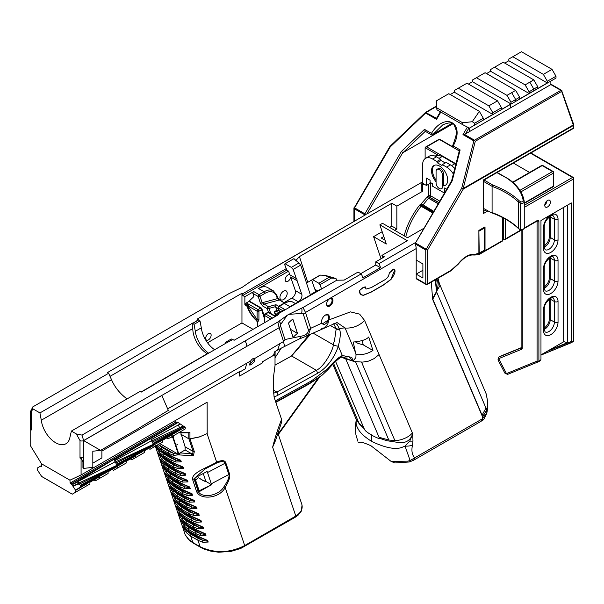 <?xml version="1.0" encoding="UTF-8"?>
<svg xmlns="http://www.w3.org/2000/svg" width="604" height="604" viewBox="0 0 604 604"><rect width="100%" height="100%" fill="white"/><g stroke="black" fill="none" stroke-linecap="round" stroke-linejoin="round"><path stroke-width="0.91" d="M41.517 463.789L69.936 480.195L70.132 483.049L71.272 483.706L75.651 490.35L75.817 492.117L72.261 494.178L41.706 476.533L37.327 469.889L37.161 468.123L40.725 466.069L41.789 466.688L41.517 463.789L30.2 445.322L30.2 429.331L31.332 429.98L30.593 429.104L30.2 429.331M155.341 446.205L185.292 535.023L188.267 539.1L192.872 542.558L190.698 536.088L197.961 540.286L202.861 542.256A1.925 1.08 -76.1 0 1 202.891 540.316L198.301 538.481A1.925 1.11 120 0 0 197.961 540.286L200.135 546.756L192.872 542.558A2.567 1.487 -60 0 0 193.31 543.139L189.694 540.603L185.118 534.661M186.56 532.849L190.698 536.088A1.925 1.11 120 0 1 191.038 534.283L187.157 531.233A1.925 1.087 136.2 0 0 186.56 532.849L182.997 527.488L182.476 525.918L185.058 528.364A1.925 1.374 131.2 0 0 185.337 528.772A1.925 1.374 131.2 0 0 185.36 528.794M295.265 517.235A2.567 1.487 -120 0 0 295.794 516.058L244.688 545.563C229.58 553.158 214.73 553.551 200.135 546.756A2.567 1.487 -60 0 0 200.581 547.337L193.31 543.139M277.825 432.909L301.819 504.317C303.049 508.696 301.041 512.607 295.794 516.058L272.646 447.164L275.575 440.384L281.766 421.675L281.57 419.41A148.894 85.964 120 0 0 272.646 447.164M244.114 546.763A2.567 1.487 -120 0 0 244.152 546.741A2.567 1.487 -120 0 0 244.159 546.733A2.567 1.487 -120 0 0 244.688 545.563L225.179 487.504C228.901 481.146 230.366 476.647 229.565 474.004A2.567 1.872 161.4 0 1 228.863 474.502C229.543 476.798 227.904 480.882 223.956 486.756C218.505 496.405 200.8 498.685 197.961 490.848L193.99 478.738L205.217 468.863L216.066 463.291A2.567 1.676 -112.6 0 0 216.647 462.113C209.256 466.907 191.951 472.207 192.487 479.146L196.466 491.248C199.818 500.391 219.622 498.655 225.179 487.504L223.956 486.756M205.307 481.373A12.85 9.347 161.4 0 1 203.057 480.406L205.753 481.365A12.85 9.347 -18.6 0 0 205.896 481.396L203.238 473.491M206.628 540.233L207.67 541.29L202.891 540.316L187.157 531.233L183.223 526.726M183.344 526.794L189.384 531.633A1.925 1.11 -60 0 1 189.384 531.626A1.925 1.11 -60 0 1 189.052 531.195L185.058 528.364M200.611 535.567A1.925 1.08 -76.1 0 1 200.641 533.634L196.058 531.792A1.925 1.11 120 0 0 195.719 533.596L200.611 535.574L205.964 535.378L205.451 533.8L194.073 528.704L186.81 524.506L180.226 519.236L184.318 526.167L188.448 529.398L195.719 533.596L196.323 535.393L189.052 531.195L188.448 529.398A1.925 1.11 120 0 1 188.788 527.602L184.907 524.551A1.925 1.087 136.2 0 0 184.318 526.167M201.351 537.771L196.323 535.393A1.925 1.11 -60 0 0 196.655 535.824L201.638 538.194A1.925 0.793 -68.6 0 1 201.351 537.771L207.701 540.489L208.206 542.067L202.861 542.256M201.645 538.202A1.925 0.793 -68.6 0 1 201.638 538.194L206.704 540.278M182.808 521.682A1.925 1.374 131.2 0 0 183.088 522.082A1.925 1.374 131.2 0 0 183.118 522.105M204.394 533.558L205.42 534.6L200.641 533.634L184.907 524.551L180.981 520.044M198.369 528.885A1.925 1.08 -76.1 0 1 198.399 526.945L193.808 525.11A1.925 1.11 120 0 0 193.469 526.914L198.369 528.885L203.714 528.696L203.208 527.118L191.83 522.022L184.56 517.824L177.984 512.547L178.52 514.147L182.068 519.478L186.206 522.717L193.469 526.914L194.073 528.704A1.925 1.11 -60 0 0 194.405 529.142A1.925 1.11 -60 0 1 194.405 529.142L199.388 531.512A1.925 0.793 -68.6 0 1 199.388 531.512A1.925 0.793 -68.6 0 1 199.109 531.09M193.808 525.11L186.545 520.912L182.665 517.862A1.925 1.087 136.2 0 0 182.068 519.478M180.566 514.993A1.925 1.374 131.2 0 0 180.845 515.401A1.925 1.374 131.2 0 0 180.868 515.423M202.151 526.877L203.178 527.919L198.399 526.945L182.665 517.862L178.739 513.355M196.119 522.203A1.925 1.08 -76.1 0 1 196.149 520.263L191.566 518.421A1.925 1.11 120 0 0 191.226 520.225L196.119 522.203L201.472 522.007L200.936 520.406L189.581 515.333L182.317 511.143L175.734 505.865L179.826 512.796L183.956 516.035L191.226 520.225L191.83 522.022A1.925 1.11 -60 0 0 192.163 522.452L197.146 524.823A1.925 0.793 -68.6 0 1 196.859 524.4M191.566 518.421L184.296 514.231L180.415 511.18A1.925 1.087 136.2 0 0 179.826 512.796M197.153 524.831A1.925 0.793 -68.6 0 1 197.146 524.823L202.212 526.907M273.718 354.019L275.024 354.774L275.016 365.624L273.62 376.035L273.521 389.995L274.103 397.183L281.57 419.41M157.546 444.937A1.925 1.087 136.2 0 0 157.365 445.941L161.495 449.18L168.765 453.377L173.658 455.348A1.925 1.08 -76.1 0 1 173.688 453.415L169.105 451.573L161.834 447.375L158.188 444.567M156.821 445.352L157.365 445.941M159.826 443.615L178.467 454.382L173.688 453.415L158.278 444.514M169.716 455.612A1.925 1.11 -60 0 1 169.701 455.605L174.684 457.975A1.925 0.793 -68.6 0 1 174.397 457.553L162.099 450.977L158.105 448.145A1.925 1.374 131.2 0 0 158.384 448.546A1.925 1.374 131.2 0 0 158.407 448.568M171.264 437.017L173.507 438.232L173.507 435.718M175.907 462.037A1.925 1.08 -76.1 0 1 175.938 460.097L171.355 458.255A1.925 1.11 120 0 0 171.015 460.059L175.907 462.037L181.275 461.826L180.717 460.24L174.397 457.553M174.684 457.975L180.566 460.618L180.717 461.071L175.938 460.097L160.203 451.014A1.925 1.087 136.2 0 0 159.607 452.63L163.744 455.869L171.015 460.059L171.612 461.856L160.347 454.827A1.925 1.374 131.2 0 0 160.626 455.235A1.925 1.374 131.2 0 0 160.656 455.257M176.647 464.234L171.612 461.856A1.925 1.11 -60 0 0 171.944 462.286A1.925 1.11 -60 0 1 171.951 462.286A1.925 1.11 -60 0 1 171.944 462.286L176.927 464.657A1.925 0.793 -68.6 0 1 176.647 464.234L182.967 466.93L183.518 468.515L178.15 468.719L173.257 466.749L173.861 468.538L162.597 461.516A1.925 1.374 131.2 0 0 162.876 461.917A1.925 1.374 131.2 0 0 162.899 461.939M176.927 464.657L182.816 467.307L182.967 467.753L178.18 466.779A1.925 1.08 103.9 0 0 178.15 468.719M173.597 464.944L178.18 466.779L162.453 457.696L157.757 452.479L161.857 459.312L165.987 462.551L173.257 466.749A1.925 1.11 120 0 1 173.597 464.944L166.327 460.746L162.453 457.696A1.925 1.087 136.2 0 0 161.857 459.312M178.89 470.924L173.861 468.538A1.925 1.11 -60 0 0 174.194 468.976L179.177 471.346A1.925 0.793 -68.6 0 1 178.89 470.924L185.209 473.611L185.768 475.197L180.4 475.408A1.925 1.08 -76.1 0 1 180.43 473.468L175.847 471.626A1.925 1.11 120 0 0 175.507 473.43L180.4 475.408M179.192 471.354A1.925 0.793 -68.6 0 1 179.177 471.346L185.058 473.989L185.209 474.442L180.43 473.468L164.696 464.385A1.925 1.087 136.2 0 0 164.099 466.001L168.237 469.233L175.507 473.43L176.104 475.227L168.841 471.029L162.257 465.752L166.349 472.683L170.479 475.922L177.75 480.12L182.642 482.09A1.925 1.08 -76.1 0 1 182.672 480.15L178.089 478.315L170.819 474.117L166.946 471.067L163.012 466.56M165.149 468.629A1.925 1.374 -48.8 0 1 165.118 468.606A1.925 1.374 -48.8 0 1 164.839 468.198M166.349 472.683A1.925 1.087 136.2 0 1 166.946 471.067L182.672 480.15L187.459 481.124L187.308 480.678L181.419 478.028A1.925 0.793 -68.6 0 1 181.419 478.028A1.925 0.793 -68.6 0 1 181.14 477.605L176.104 475.227A1.925 1.11 -60 0 0 176.436 475.658A1.925 1.11 -60 0 1 176.436 475.658A1.925 1.11 -60 0 0 176.459 475.673M183.684 484.718A1.925 0.793 -68.6 0 1 183.669 484.718A1.925 0.793 -68.6 0 1 183.382 484.295L171.083 477.711L167.089 474.88A1.925 1.374 131.2 0 0 167.368 475.288A1.925 1.374 131.2 0 0 167.391 475.31M184.892 488.779A1.925 1.08 -76.1 0 1 184.922 486.839L180.332 484.997A1.925 1.11 120 0 0 179.992 486.801L184.892 488.779L190.237 488.583L189.701 486.983L183.382 484.295M178.701 482.354A1.925 1.11 -60 0 1 178.686 482.347L189.55 487.36L189.701 487.813L184.922 486.839L169.188 477.756A1.925 1.087 136.2 0 0 168.591 479.365L172.729 482.604L179.992 486.801L180.596 488.598L169.331 481.569A1.925 1.374 131.2 0 0 169.611 481.969A1.925 1.374 131.2 0 0 169.641 481.992M185.632 490.976L180.596 488.598A1.925 1.11 -60 0 0 180.928 489.029L185.911 491.399A1.925 0.793 -68.6 0 1 185.911 491.399A1.925 0.793 -68.6 0 1 185.632 490.976L191.981 493.687L192.487 495.272L187.134 495.461A1.925 1.08 -76.1 0 1 187.165 493.521L182.582 491.686A1.925 1.11 120 0 0 182.242 493.491L187.134 495.461M176.632 444.952L177.35 444.536L176.632 444.952M172.963 436.028L172.963 437.998L178.467 454.382L179.011 454.608L173.507 438.232M179.011 454.608L180.037 452.924L185.111 449.972L185.103 446.824L180.86 432.993M180.86 434.201L188.909 438.844L193.152 451.475L192.442 454.555L191.559 453.687L180.037 452.924L179.652 454.94L191.657 455.68L193.371 455.559L192.442 454.555M185.103 446.824L193.121 451.46M185.111 449.972L191.559 453.687L191.657 455.68M179.32 453.642L179.214 454.857L179.652 454.94M179.063 454.804L173.658 455.348M193.152 451.475L194.314 451.686L190.026 438.927L188.909 438.844M193.371 455.559L194.314 451.686M190.026 438.927L199.199 437.024L207.187 433.574L199.773 436.79L189.981 438.836M178.512 432.834L188.81 432.811L189.95 432.162L189.943 438.851L189.158 438.859M175.855 420.248L175.855 422.022L177.735 422.249L183.193 425.963A44.1 36.006 60 0 0 183.714 426.258A43.428 35.462 60 0 0 184.341 426.613A42.469 34.677 59.9 0 0 185.232 427.088L185.232 428.946L178.867 432.623M71.272 483.706L165.269 429.436L164.137 428.78L175.847 422.015L175.862 420.241M199.645 490.569L199.033 491.06L199.999 491.241L211.483 484.733L199.645 490.569L199.999 491.241M205.896 481.396L211.483 484.733M202.952 480.346L198.474 477.734L202.846 480.406A13.077 9.513 -18.6 0 0 205.262 481.426L205.753 481.365M199.584 491.362L199.116 490.607A15.855 5.874 46.4 0 1 198.882 489.957L195.1 478.7A15.855 5.874 46.4 0 1 194.911 478.074L194.82 478.527A15.357 5.662 -133.4 0 0 195.017 479.146L198.799 490.41A15.357 5.662 -133.4 0 0 199.026 491.037L199.116 490.607M194.873 477.96L194.828 478.534L194.669 478.066M210.6 484.816L210.932 485.45M194.82 478.527L194.631 478.089L195.424 477.628L207.164 471.46L211.581 484.68M207.474 472.554L225.081 463.238C224.258 461.063 221.253 461.086 216.066 463.291M171.355 458.255L164.084 454.065L160.203 451.014L156.277 446.507M158.105 448.145L155.522 445.699L156.058 447.3L159.607 452.63M160.354 454.835L157.757 452.479M175.847 471.626L168.576 467.436L164.696 464.385L160.762 459.878M162.597 461.516L160.015 459.07L160.551 460.671L164.099 466.001M182.642 482.09L187.995 481.901L187.489 480.323L181.14 477.605M180.332 484.997L173.069 480.799L169.188 477.756L165.254 473.249M167.089 474.88L164.507 472.441L165.043 474.042L168.591 479.365M205.677 338.308A3.858 2.227 120 0 0 206.477 340.075A3.858 2.227 120 0 0 210.335 337.847A3.858 2.227 120 0 0 210.335 333.4A3.858 2.227 120 0 0 207.361 334.435A3.858 2.227 120 0 0 205.677 338.308M207.542 342.793L241.955 322.929L241.955 293.242L197.304 319.018L200.015 320.898L201.306 327.844A20.559 11.869 -120 0 0 214.647 349.724M232.563 339.69L231.317 338.972L225.337 342.423L225.035 343.721M320.044 284.643L331.4 278.089L328.87 277.447L318.829 283.246L320.044 284.643L321.562 289.014L277.848 313.967L278.761 314.495L234.118 340.271L232.842 339.531L226.402 342.936L141.268 392.087L140.09 391.407L71.378 431.075L70.026 436.805A20.559 11.869 60 0 1 65.942 443.751A20.559 11.869 60 0 1 51.144 439.297A20.559 11.869 60 0 1 41.291 420.218L39.94 412.925L32.963 408.893A2.567 1.487 180 0 1 32.208 407.843A2.567 1.487 180 0 1 32.963 406.794A7.709 4.455 -120 0 0 32.91 406.824L30.555 411.399A2.567 1.487 0 0 0 31.31 412.449A5.142 2.967 60 0 1 32.412 410.078A2.567 1.487 -120 0 0 32.963 408.893M198.497 320.022L192.699 323.367L198.497 319.705M192.699 323.049L107.467 372.57L108.652 373.257L111.513 379.674C114.76 387.239 119.939 393.657 127.051 398.927M192.653 323.382L194.035 324.348L200.015 320.898M208.667 353.174A20.559 11.869 60 0 1 195.319 331.294L194.035 324.348M207.504 353.846L207.323 353.74A20.559 11.869 60 0 1 192.789 328.561L192.789 323.631M226.311 342.981L225.337 342.423M195.319 331.294L201.306 327.844M241.955 322.929L253.046 329.339M252.646 358.844A3.858 2.227 -60 0 1 253.438 358.617L254.85 359.493L254.307 361.841L251.015 364.71L249.905 365.088L249.422 364.537M250.788 360.822L249.399 364.967L255.016 358.331A4.628 2.673 120 0 0 252.933 358.67A4.628 2.673 120 0 0 250.788 360.822A14474.89 8357.072 -60 0 1 246.757 363.208L245.284 368.833L239.622 372.109M277.87 322.015L279.093 327.723A6.425 4.651 -18 0 0 280.505 325.737L280.815 324.212L287.225 315.288L277.87 322.015L245.103 340.928A7.709 4.455 60 0 1 246.757 346.394L279.093 327.723L283.563 341.517L279.841 343.623A14474.89 8357.072 -60 0 1 255.009 358.331L253.438 358.617M274.82 351.679L275.273 351.339M262.196 361.917L262.559 362.823L262.196 361.917L273.529 355.371L274.624 351.898M262.559 362.823L239.622 376.066L239.622 371.543L101.88 451.067M257.402 326.824L257.402 322.453L256.655 320.792A20.891 12.065 60 0 1 247.096 306.364L244.869 304.68L244.869 296.707L242.778 295.499L242.778 293.718L241.955 293.242M270.698 313.453L269.052 308.38L275.711 306.598A1.283 0.74 120 0 0 275.718 307.179L276.843 310.645M278.353 434.472L318.383 378.799L318.112 378.353L278.165 433.906M318.859 377.591L308.795 384.174A2.567 1.518 61.1 0 1 308.878 383.631M355.507 341.947L357.953 343.366L363.336 344.922L372.94 350.471C367.715 353.808 362.075 355.175 356.005 354.571L355.892 357.553L352.955 361.101L345.73 358.867M341.622 357.115L345.73 358.874L379.033 437.251L388.81 440.037L355.514 361.653L362.717 362.098L368.561 361.101L374.019 358.663L379.086 354.571L412.706 433.71C410.569 440.308 406.024 443.268 399.07 442.589L386.703 440.686L379.463 438.27L379.033 437.251M342.143 356.896L352.902 361.124M353.098 360.981L351.762 357.349L342.317 355.507L341.426 357.213L348.961 356.843L352.932 361.109L355.514 361.653M361.554 362.136L394.85 440.52L388.81 440.037M394.85 440.52L397.734 440.331A21.057 15.772 -23 0 0 398.429 440.24L400.022 439.954C405.737 438.383 409.859 436.05 412.381 432.955M379.463 438.27L378.602 438.413A63.133 47.271 157 0 1 372.087 435.363L371.505 434.737L371.732 441.486C386.115 448.213 396.511 450.04 402.928 446.968A20.355 18.286 -30.5 0 0 403.442 446.786L405.042 446.122L410.124 460.512L414.737 457.855C412.056 454.948 411.301 450.712 412.472 445.156L412.977 441.048L412.706 433.71L409.806 441.109L405.042 446.122A12.85 6.032 7.9 0 0 412.472 445.156M409.806 441.109A12.85 4.198 15.8 0 0 412.977 441.048M431.309 282.128L432.623 299.312L482.581 416.881A49.249 28.433 -60 0 1 482.49 418.708A15.417 8.901 -60 0 1 481.652 419.229L414.737 457.855L413.68 460.21L409.346 461.977A5.142 1.736 -104.7 0 0 410.124 460.512L407.851 461.146L391.128 461.426L371.045 445.812C363.751 442.475 359.599 441.411 358.58 442.634L358.723 442.49M371.732 441.486C366.364 437.983 362.717 435.061 360.792 432.713L359.357 430.954C357.107 427.519 356.028 424.786 356.111 422.77L356.284 419.516M357.855 441.207L355.915 434.812L355.363 426.515L356.269 419.44M360.12 442.271L358.572 442.679M391.128 461.426L394.857 462.958L409.346 461.977M363.336 344.922L362 340.618M372.94 350.471L368.704 336.994C366.439 339.637 361.29 341.313 353.264 342.03L355.454 352.457L345.088 328.017C351.392 328.448 357.145 326.636 362.347 322.581L364.612 320.49L379.086 354.571M321.562 289.014L336.813 280.211L344.121 280.105L358.044 272.072L361.215 273.899L303.027 307.489L305.511 312.472L416.201 248.569L416.201 278.331A1.283 0.74 -60 0 0 416.466 278.92L426.031 284.439A1.283 1.283 0 0 0 427.315 284.439L450.818 270.864A1.283 0.74 60 0 0 451.09 270.275L427.579 283.85A1.283 0.74 60 0 1 427.315 284.439M360.769 273.642L375.764 264.99L375.764 261.842L384.416 256.843L381.917 255.401L407.353 240.717L379.871 224.854L382.521 223.321L407.504 237.742L423.774 228.35M416.201 248.569A7.709 4.455 60 0 0 415.461 244.967L415.084 243.102A1.283 0.74 0 0 1 415.431 242.589L378.927 263.669A7.709 4.455 60 0 1 380.445 267.693L375.764 264.99M378.927 263.669L375.764 261.842M380.445 267.693L362.732 277.923A7.709 4.455 -120 0 0 361.215 273.899M382.173 231.702L373.582 236.662L381.026 258.806M373.582 236.662L386.303 244.008L379.871 224.854M385.027 240.203L381.237 238.014L383.797 236.534M394.608 230.298L396.843 229.007L391.845 226.123L389.61 227.414M396.843 229.007L396.843 206.138L391.845 203.254L391.845 226.123M382.732 257.817L381.917 255.401M415.084 243.102A1.283 0.74 0 0 0 415.159 243.359L415.461 244.069L425.76 250.018L425.76 283.85A1.283 0.74 120 0 0 426.031 284.439M424.099 184.107L422.732 184.892L422.732 191.189L396.843 206.138M478.881 253.771L478.881 230.403L485.02 226.862L485.02 250.23L478.881 253.771M484.446 249.897L485.02 250.23M474.955 254.292C469.391 253.771 463.781 256.987 458.126 263.933L458.232 264.197C463.721 257.568 468.923 254.511 473.838 255.031C477.605 254.963 480.082 254.382 481.275 253.287A1.283 0.74 -120 0 0 481.539 252.698L474.955 254.292A1.283 1.027 99 0 1 473.664 254.979M437.983 278.278L439.954 285.647L436.473 291.573L435.703 283.789L436.33 279.229M481.275 253.287L502.241 241.177A1.283 0.74 -120 0 0 502.505 240.596A1.283 0.74 0 0 0 502.883 240.067L502.883 217.712M483.676 180.241L573.12 128.592A1.283 0.74 -120 0 0 573.385 128.01L483.298 180.022L483.298 213.589L487.911 210.924M437.915 278.316A37.901 28.38 157 0 1 436.473 291.573L436.375 287.866L436.012 288.048M436.33 279.901L436.926 279.086L437.371 280.732L436.375 287.866M422.732 184.892L421.305 184.069L421.305 190.366L422.732 191.189M432.539 298.655L436.473 291.573L436.692 292.094L432.758 299.169M421.305 184.069L422.672 183.284M433.755 211.294L421.516 203.895A1.283 0.846 -111.7 0 0 422.287 205.534A1.283 0.74 120 0 0 422.906 205.028L428.515 198.24A1.283 0.74 -60 0 1 428.583 198.172A48.826 28.192 -60 0 1 429.527 197.319A1.283 0.74 -60 0 1 429.655 197.221A1.283 0.74 120 0 0 430.456 195.719L430.456 183.148M438.881 202.544L429.655 197.221A1.283 0.649 54.4 0 1 428.636 195.719A1.283 0.74 180 0 1 430.456 195.719L439.742 201.079M355.937 418.708L359.312 423.985L364.152 428.666L356.685 420.459L332.789 364.22M371.505 434.737L371.256 434.88A63.133 47.271 157 0 1 365.631 430.931L364.582 429.686M320.143 275.281L318.323 276.33M320.082 275.107L306.515 283.034M315.666 291.611L310.297 294.707L300.701 265.103L293.144 269.467L296.307 278.557A3.858 2.227 -60 0 1 297.085 280.301A3.858 2.227 -60 0 1 297.062 280.717L301.789 294.299L295.341 290.577A5.142 2.967 120 0 1 291.891 298.097L284.076 302.604M391.845 203.254L299.433 256.602L295.575 260.822M275.711 401.954L310.584 382.687L322.279 375.039L328.108 369.459A3.858 0.921 40 0 0 327.881 368.553C333.144 362.249 337.651 358.059 341.403 355.975L342.317 355.507L338.331 346.137L338.897 343.691C340.505 336.881 340.716 332.064 339.516 329.233A31.265 20.604 164.9 0 0 339.38 328.825A12.85 9.619 157 0 1 345.088 328.017L337.138 322.604M328.629 320.279L328.161 320.082L322.559 323.789L321.758 323.2C323.736 325.428 326.024 324.454 328.629 320.279L328.765 319.954A5.527 3.186 120 0 0 328.833 315.363A5.527 3.186 120 0 0 325.428 315.031A5.527 3.186 120 0 0 321.524 321.796A5.527 3.186 120 0 0 321.758 323.2A14725.241 8501.662 -60 0 1 310.652 328.334L305.511 312.472A6.425 4.651 162 0 1 303.231 313.959L308.38 329.837A6.425 4.658 -18.4 0 0 310.652 328.334L308.493 334.593L305.126 336.647L299.093 339.048L277.621 350.041L279.841 343.623M364.612 320.49L359.629 314.133L350.486 311.891L328.765 319.954L328.289 319.78L328.825 317.281L327.761 314.933L325.284 315.114M356.005 354.571L355.454 352.457M341.539 357.16A63.133 47.271 -23 0 0 345.73 358.874M364.152 428.666L335.605 361.464M339.516 329.233A3.858 2.899 163.7 0 1 336.179 328.893A28.788 18.86 -12 0 0 336.066 328.523A3.858 2.899 -18 0 0 339.38 328.825L337.349 324.816L335.137 323.193M336.066 328.523L333.687 323.752M330.063 325.36L336.179 328.893L334.495 340.641A23.677 0.747 -70 0 1 334.269 341.305L333.129 344.68C334.405 347.066 324.658 366.96 316.307 370.252L291.596 355.99L310.562 334.201M313.046 333.091L333.129 344.68A3.858 1.095 17.9 0 0 338.331 346.137A31.891 18.414 120 0 1 334.782 354.51A31.891 18.414 120 0 1 317.349 373.431A3.858 2.273 61.1 0 0 316.307 370.252L276.851 392.056L273.521 390.131M298.399 301.789A5.142 2.967 120 0 0 301.789 294.299M320.286 289.459L289.958 306.658L284.356 303.419A18.437 10.646 -60 0 1 293.574 302.506L295.364 303.54M297.062 280.717L290.615 276.994L295.341 290.577M290.615 276.994A3.858 2.227 -60 0 1 288.788 280.626A3.858 2.227 -60 0 1 285.979 281.494A3.858 2.227 -60 0 1 285.979 277.04A3.858 2.227 -60 0 1 289.837 274.812A3.858 2.227 -60 0 1 289.86 274.828L296.307 278.557M249.814 301.388L249.573 300.656L253.907 296.579L252.887 293.438L258.225 296.519A1.283 0.929 -18 0 0 259.999 296.232L265.043 293.317A17.154 9.906 -60 0 1 276.534 296.202A1.283 0.944 -19.4 0 0 276.836 295.25L273.348 290.834L267.746 287.595A18.437 10.646 -60 0 0 258.527 288.508L288.584 271.158L289.86 274.828M287.202 293.25A5.142 2.967 -60 0 1 284.96 298.421A5.142 2.967 -60 0 1 280.996 299.795A5.142 2.967 -60 0 1 280.996 293.861A5.142 2.967 -60 0 1 286.137 290.894A5.142 2.967 -60 0 1 287.202 293.25M273.536 355.295L262.272 361.962M275.024 354.774A13.16 7.595 -60 0 0 273.642 355.696L273.672 355.378M308.38 329.837C308.433 333.295 305.828 335.447 300.558 336.307L284.975 339.531A6.425 4.651 -18 0 1 283.563 341.517C284.257 345.503 284.809 346.953 285.201 345.881M278.406 306.855A1.283 0.74 60 0 1 278.671 306.266A1.283 0.74 60 0 1 279.312 306.334L284.65 309.414L275.756 314.541L275.756 316.224M277.848 313.967L277.848 315.016M277.213 315.386L275.756 314.541M294.072 258.829L298.912 262.989L291.332 267.368L285.088 263.759L284.484 264.114L286.251 268.621L242.778 293.718M286.251 268.621L286.764 270.109L242.778 295.499M252.887 293.438A1.283 0.74 -60 0 1 253.756 291.573L244.869 296.707M246.538 305.647L247.459 306.16L247.723 305.654A1.283 0.702 -134.2 0 1 247.391 305.224L244.869 304.68M247.096 306.364L247.459 306.16A20.891 12.065 -120 0 0 257.017 320.581L257.772 322.242L258.927 319.554L258.927 311.166A1.283 0.74 180 0 1 257.108 311.166A1.283 0.74 -60 0 1 258.021 309.595L249.195 304.499A1.283 0.74 120 0 0 248.289 306.077L257.108 311.166L257.108 319.554L256.655 320.792M258.927 319.554A1.283 0.74 0 0 1 257.108 319.554L247.723 305.654A1.283 0.415 -76.1 0 1 248.229 304.122A1.283 0.74 120 0 0 247.391 305.224L245.405 304.076L246.236 302.966L249.014 301.366A1.283 0.74 -60 0 1 249.656 301.298L261.283 308.017A1.283 0.74 -60 0 1 261.509 308.312A1.283 0.929 162 0 1 261.555 309.656L264.363 318.331M272.631 318.029L265.647 313.997A1.283 0.74 120 0 0 264.741 315.575A1.283 0.74 180 0 1 264.363 315.046L264.363 322.8M265.005 313.937L267.632 312.419A1.283 0.74 60 0 1 268.274 312.487L265.647 313.997A1.283 0.74 -120 0 0 265.005 313.937A1.283 1.283 0 0 0 264.363 315.046M258.927 311.166A1.283 0.74 -120 0 0 258.021 309.595L260.641 308.078A1.283 0.74 60 0 1 261.555 309.656L258.927 311.166M245.232 304.469L245.405 304.076M318.829 283.246L312.585 279.637L320.437 275.107L325.299 275.386L328.87 277.447M336.813 280.211L336.413 278.988L335.492 278.376L331.4 278.089M315.726 291.785L315.598 291.415A3.858 2.227 120 0 0 315.62 291.007A3.858 2.227 120 0 0 314.843 289.256L311.679 280.165L312.585 279.637M315.975 291.634L315.598 291.415M269.142 312.721A1.283 0.74 120 0 0 268.916 312.419A1.283 0.74 120 0 0 268.274 312.487L275.258 316.519M249.014 301.366L260.641 308.078A1.283 0.74 -60 0 1 261.283 308.017A1.283 1.283 0 0 1 261.864 308.735L264.363 316.443M286.764 270.109L288.584 271.158M300.701 265.103L298.912 262.989M278.852 312.751L276.013 311.113A1.283 0.74 120 0 0 275.122 311.913A1.283 0.74 120 0 0 274.911 313.076A1.283 0.929 162 0 1 274.556 312.661L275.718 316.247M275.711 306.598L275.915 304.688L268.38 306.704A1.283 0.906 -105 0 1 269.052 308.38A1.283 0.929 162 0 1 267.278 308.674A1.283 0.74 -60 0 1 267.489 307.512A1.283 0.74 -60 0 1 268.38 306.704L262.113 302.747A1.283 0.929 162 0 1 260.339 303.042L262.8 306.085L267.278 308.674L268.44 312.26M264.56 314.374L263.495 313.763M260.339 303.042L258.225 296.519A1.283 0.74 -60 0 1 259.093 294.654A1.283 0.74 60 0 1 259.999 296.232L262.113 302.747L277.395 298.655L284.386 302.989M279.863 300.331A1.283 0.74 120 0 0 279.644 300.052L277.697 297.704A1.283 0.944 160.6 0 1 277.395 298.655L276.534 296.202M293.574 302.506C291.415 300.935 288.131 301.215 283.714 303.359A1.283 0.74 60 0 1 284.356 303.419L279.312 306.334A1.283 0.74 120 0 0 278.444 308.199L282.596 310.592M283.714 303.359L278.671 306.266A1.283 1.283 0 0 0 278.089 307.776A1.283 0.929 -18 0 0 278.444 308.199L279.758 312.23M297.47 333.378L292.819 319.048A35.417 25.647 -18 0 0 288.455 323.11L293.099 337.432A35.417 25.647 162 0 1 297.47 333.378L290.479 329.339M314.843 289.256L317.478 290.773M228.697 293.786L242.098 287.391L252.948 279.916A6.425 5.383 -132.2 0 0 252.502 280.271L252.502 280.271A6.425 5.383 -132.2 0 0 252.412 280.362M252.948 279.916L365.601 214.745L365.163 215.032L365.601 214.745L364.884 213.801L354.578 207.852L390.275 146.885L390.093 146.334M285.088 263.759L293.982 258.625M291.332 267.368L293.144 269.467M321.743 322.762L321.532 321.638M329.558 298.806A3.858 2.227 -60 0 1 331.264 298.731A3.858 2.227 -60 0 1 332.064 300.498A3.858 2.227 -60 0 1 330.38 304.378A3.858 2.227 -60 0 1 327.413 305.413A3.858 2.227 -60 0 1 326.621 303.895M278.92 310.335L276.013 311.113A1.283 0.906 -105 0 0 275.447 311.022A1.283 1.283 0 0 0 274.556 312.661M325.299 275.386L335.492 278.376M32.412 410.078A2.567 2.099 -118.6 0 1 32.963 406.794L228.765 293.748L32.91 406.824M301.6 313.446A6.425 2.809 -95.3 0 0 301.751 308.093L288.81 314.359L301.6 313.446L303.231 313.959M288.81 314.359L287.225 315.288M303.027 307.489L301.751 308.093M326.613 304.167A4.5 2.597 120 0 0 329.792 306.009A4.5 2.597 120 0 0 332.97 300.498A4.5 2.597 120 0 0 329.792 298.663A4.5 2.597 120 0 0 326.613 304.167M273.597 393.204L276.851 392.056A3.858 2.273 61.1 0 1 277.893 395.227L317.349 373.431M281.313 347.972L275.001 357.81M275.016 365.148L291.596 355.99A3.858 2.273 61.1 0 0 291.317 356.103A3.858 2.273 61.1 0 0 291.075 356.277M439.455 283.782L486.25 394.057M485.729 392.713L486.273 394.11A2.567 1.548 -19.7 0 0 486.25 394.05L487.775 402.536L486.786 410.018A2.567 1.691 14.1 0 1 486.862 410.38L487.858 402.762L486.273 394.11A2.567 1.548 -19.7 0 1 486.296 394.17M482.724 416.722A15.417 11.544 157 0 1 482.717 416.73L432.781 299.146M389.202 273.031L391.384 271.128C393.144 268.788 394.299 268.425 394.835 270.048C395.529 271.989 394.231 275.137 390.947 279.501L383.238 285.171L371.241 292.094L363.54 295.318C360.512 295.13 359.214 293.484 359.637 290.365L363.102 287.459L365.277 286.847L365.986 289.097L371.241 287.61L383.238 280.679C387.028 278.829 389.021 276.277 389.202 273.031L391.49 271.256C393.196 269.007 394.253 268.652 394.661 270.184L390.894 279.373L383.261 284.997L371.264 291.921L363.631 295.114C360.875 295.137 359.622 293.529 359.856 290.275L363.034 287.693L365.277 287.051M365.986 289.097L371.264 287.617L383.261 280.694C386.968 278.859 388.961 276.368 389.24 273.219M487.775 402.536A2.567 1.736 0.3 0 1 487.858 402.936L487.239 410.531A23.224 9.732 -93.8 0 1 486.816 412.781A57.901 33.431 120 0 0 486.854 410.403L486.862 410.38M436.692 292.094L486.786 410.018L482.619 416.541L486.854 410.403A2.567 1.676 -166 0 0 486.779 410.048M487.858 402.77L487.239 410.811A5.142 2.137 -171.2 0 0 487.239 410.531M482.49 418.708L486.816 412.781A5.142 2.605 -167.7 0 1 486.794 413.211C482.385 423.245 482.996 418.821 481.705 420.882L481.705 420.882A5.142 2.733 -123.7 0 0 482.49 418.708M529.572 172.442L513.377 163.088M422.626 181.819L366.817 214.042L365.012 214.405M425.344 131.272L424.506 129.362L401.335 151.536L403.079 152.578L452.789 123.873M451.626 180.785L452.185 180.89L460.127 149.928L459.334 150.713L451.626 180.777L415.22 243.389L452.185 180.89M459.274 150.94L453.174 147.414A1.283 1.283 0 0 1 452.675 145.707L453.181 145.919C465.827 123.148 445.118 111.189 431.452 133.371L432.993 134.367L442.83 124.832M450.267 94.556L454.329 92.216L454.329 90.509L466.975 83.209L497.53 100.845L501.501 107.723L501.501 109.43L511.007 103.941L472.456 81.729L472.456 80.022L485.103 72.722L515.657 90.358L519.629 97.244L519.629 98.943L547.322 82.959L508.825 60.732L508.825 59.026L521.479 51.725L552.026 69.362L555.997 76.24L547.322 81.253L543.351 74.375L552.026 69.362M476.428 77.735L506.983 95.372L515.657 90.358L511.686 92.654L515.673 99.539L515.673 101.404L555.997 78.105L555.997 76.24M550.871 81.064L550.871 84.583L510.546 107.867M472.456 81.729L468.455 84.062M479.342 111.347L483.313 118.225L474.631 123.239L472.283 121.706L479.342 111.347L448.795 93.703L436.156 101.004L436.156 102.891M436.148 101.004L436.919 109.785L436.307 100.913M472.283 121.706L462.679 122.793L436.919 107.92M462.679 122.793L462.679 124.658L436.919 109.785M462.679 124.658L469.436 128.116L515.673 101.404M510.546 104.364L510.546 107.882L469.565 131.544L469.565 128.04M469.565 131.559L465.457 133.937L468.998 127.889M561.765 90.872L573.694 124.53L573.294 124.953L463.177 188.523L475.295 141.268L474.48 140.219L464.257 134.315L465.457 133.937M497.53 100.845L488.847 105.859L492.826 112.737L501.501 107.723M458.3 88.214L488.847 105.859M512.796 56.731L543.351 74.375M547.322 82.959L547.322 81.253M490.584 71.242L490.584 69.535L503.238 62.235L533.785 79.879L537.756 86.757L537.756 88.456L529.081 93.469L490.599 71.249L486.582 73.575M508.825 60.732L504.725 63.095M537.756 86.757L529.134 91.748L525.148 84.862L529.119 91.74L529.081 93.469M494.555 67.248L525.11 84.885L529.081 91.763M533.8 90.759L533.8 89.06L529.829 82.182L533.785 79.879L525.163 84.87M529.119 93.446L529.119 91.74M529.134 93.454L529.134 91.748M519.629 97.244L511.007 102.235L507.035 95.356L510.992 102.227L510.954 103.956M511.686 92.654L506.983 95.372L510.954 102.25M511.701 92.661L507.035 95.356M510.992 103.933L510.992 102.227M511.007 103.941L511.007 102.235M454.329 92.216L492.826 114.435L492.826 112.737M492.826 114.435L483.313 119.924L483.313 118.225M474.631 125.119L474.631 123.239M437.213 117.629L436.556 118.324L425.503 112.397L436.33 106.145M390.275 146.885L425.631 113.054L436.556 119.358L436.556 118.324M425.631 113.054L425.699 112.435M389.905 146.455L425.458 112.495M550.871 84.583L560.859 90.351A1.283 0.74 -60 0 1 561.501 90.283A1.283 1.283 0 0 1 562.067 90.978L561.667 91.4L573.294 124.953A1.283 0.74 -120 0 1 573.385 125.473L573.385 128.01A1.283 0.74 0 0 0 573.762 127.482L573.762 124.953A1.283 0.74 180 0 1 573.385 125.473L463.276 189.052L461.728 188.146L425.76 250.018M464.257 134.315L462.981 134.617L473.846 140.883L461.728 188.146L463.177 188.523A1.283 0.74 60 0 1 463.276 189.052L427.579 250.018L426.182 249.769M474.48 140.596L473.846 140.883M422.891 277.991L422.891 263.918L416.201 260.06L416.201 274.133L422.891 277.991M422.891 270.275L416.201 274.133M354.306 221.268L354.306 208.765A1.283 0.74 -60 0 1 354.578 207.852L354.11 207.587A1.283 1.283 0 0 0 353.929 208.237A1.283 0.74 180 0 0 354.306 208.765L365.133 215.016M354.306 207.716L389.882 146.478M416.201 278.331L425.76 283.85A1.283 0.74 0 0 0 427.579 283.85L427.579 250.018M512.705 182.181L541.546 165.534A1.283 0.74 60 0 1 542.188 165.594L552.494 171.544A1.283 0.74 60 0 1 553.4 173.114L553.4 186.168A1.283 0.74 60 0 1 553.136 186.749A1.283 1.283 0 0 0 553.777 185.639A1.283 0.74 0 0 1 553.4 186.168L524.257 202.989M553.4 172.065A1.283 0.74 180 0 1 553.777 172.593A1.283 0.74 180 0 1 553.4 173.114L520.882 191.891M519.931 190.343L552.494 171.544A1.283 0.74 -60 0 1 553.136 171.483A1.283 1.283 0 0 1 553.777 172.593L553.777 185.639M541.546 165.534A1.283 1.283 0 0 1 542.83 165.534A1.283 0.74 120 0 0 542.188 165.594L513.007 182.446M178.316 508.311A1.925 1.374 131.2 0 0 178.595 508.711L189.913 515.771A1.925 1.11 -60 0 1 189.913 515.771L194.896 518.141A1.925 0.793 -68.6 0 1 194.896 518.141L200.785 520.791L200.928 521.237L196.149 520.263L180.415 511.18L176.489 506.673M176.61 506.733L178.595 508.711A1.925 1.374 131.2 0 0 178.625 508.734M194.896 518.141A1.925 0.793 -68.6 0 1 194.616 517.719M193.876 515.514A1.925 1.08 -76.1 0 1 193.907 513.581L189.316 511.739A1.925 1.11 120 0 0 188.977 513.543L193.876 515.514L199.222 515.325L198.716 513.747L187.338 508.651L176.074 501.622A1.925 1.374 131.2 0 0 176.353 502.03A1.925 1.374 131.2 0 0 176.376 502.052L180.4 504.891A1.925 1.11 -60 0 1 180.067 504.453L179.463 502.664L186.734 506.854L191.627 508.832A1.925 1.08 -76.1 0 1 191.657 506.892L187.074 505.057A1.925 1.11 120 0 0 186.734 506.854L187.338 508.651A1.925 1.11 -60 0 0 187.67 509.081A1.925 1.11 -60 0 1 187.67 509.081L192.653 511.46A1.925 0.793 -68.6 0 1 192.366 511.029M192.661 511.46A1.925 0.793 -68.6 0 1 192.653 511.46L198.535 514.102L198.686 514.548L193.907 513.581L178.172 504.491L174.246 499.984M175.334 499.425L179.463 502.664A1.925 1.11 120 0 1 179.803 500.859L175.923 497.809A1.925 1.087 136.2 0 0 175.334 499.425L171.242 492.494L173.824 494.94A1.925 1.374 131.2 0 0 174.103 495.34A1.925 1.374 131.2 0 0 174.133 495.363M195.454 506.839L196.436 507.866L191.657 506.892L175.923 497.809L171.997 493.302M172.11 493.362L178.157 498.202A1.925 1.11 -60 0 1 177.825 497.771L173.824 494.94M189.384 502.151A1.925 1.08 -76.1 0 1 189.414 500.21L184.824 498.368A1.925 1.11 120 0 0 184.484 500.172L189.384 502.151L194.73 501.954L194.194 500.354L182.846 495.28L175.575 491.082L168.999 485.812L173.084 492.736L177.221 495.975L184.484 500.172L185.088 501.962L177.825 497.771L177.221 495.975A1.925 1.11 120 0 1 177.561 494.17L173.68 491.127A1.925 1.087 136.2 0 0 173.084 492.736M190.124 504.348L185.088 501.962A1.925 1.11 -60 0 0 185.42 502.4A1.925 1.11 -60 0 1 185.42 502.4L190.403 504.77A1.925 0.793 -68.6 0 1 190.124 504.348L196.443 507.043L196.995 508.621M190.419 504.778A1.925 0.793 -68.6 0 1 190.403 504.77L195.477 506.854M191.627 508.832L196.979 508.644M176.074 501.63L173.491 499.176L174.012 500.746L177.576 506.107L181.713 509.346L188.977 513.543L189.581 515.333A1.925 1.11 -60 0 0 189.913 515.771M189.316 511.739L182.053 507.541L178.172 504.491A1.925 1.087 136.2 0 0 177.576 506.107M165.269 429.436L177.735 422.249M70.132 483.049L163.941 428.893L165.081 429.55M69.936 480.195L81.079 474.963L207.134 402.189L207.187 433.574M185.232 427.088L117.403 465.797L117.093 465.254L78.852 483.019L78.18 481.849L72.88 484.31L71.076 482.505M123.79 462.558L81.034 486.794L79.471 484.083L117.229 465.48M75.651 490.35L87.421 483.555M40.725 466.069L37.72 467.798M75.817 492.117L89.905 483.985L89.905 482.279L99.418 476.79L99.418 478.496L108.093 473.483L108.093 471.784L117.599 466.296L117.599 467.994L113.627 470.289L112.155 469.436M72.261 494.178L41.631 476.428M41.661 465.525L40.702 466.084M37.161 468.123L37.69 467.813M93.967 479.938L95.44 480.792L99.418 478.496M117.599 467.994L126.281 462.989L126.281 461.282L135.787 455.794L135.787 457.5L144.462 452.487L144.462 450.78L153.967 445.291L153.967 446.998L149.996 449.293L148.524 448.44M130.336 458.942L131.815 459.787L135.787 457.5M153.967 446.998L162.65 441.985L162.65 440.286L172.155 434.797L172.155 436.503L185.232 428.946M172.155 436.503L168.184 438.791L166.704 437.938M83.692 457.454L83.692 468.402L82.944 467.972L82.944 462L83.692 457.454L83.692 440.61L100.589 450.365L136.217 429.791L168.327 410.388L161.827 395.507L83.692 440.61M81.434 458.496L79.992 458.074L81.434 458.496L82.944 462M81.079 458.7L81.079 474.963M101.88 449.618L101.88 457.923L92.82 463.155M83.692 468.402L92.82 467.375L92.82 451.233L100.589 450.365M83.692 457.349L80.007 457.364L79.992 458.074M245.103 340.928L81.993 435.099L76.338 433.936L80.007 440.565L80.007 457.364M76.338 433.936L71.378 431.075M30.555 411.399L30.555 428.213A2.567 1.487 0 0 0 30.562 428.236A2.567 1.487 0 0 0 31.31 429.263L31.31 412.449M41.291 420.218L111.513 379.674M39.94 412.925L108.652 373.257M246.757 363.208L167.663 408.87M188.169 498.089A1.925 0.793 -68.6 0 1 188.161 498.089L194.043 500.731L194.194 501.177L189.414 500.21L173.68 491.127L169.747 486.613M171.581 488.251A1.925 1.374 131.2 0 0 171.861 488.659A1.925 1.374 131.2 0 0 171.883 488.681L169.875 486.681M169.331 481.569L166.749 479.123L170.841 486.054L174.971 489.293L182.242 493.491L182.846 495.28A1.925 1.11 -60 0 0 183.178 495.718L188.161 498.089A1.925 0.793 -68.6 0 1 187.874 497.666M182.582 491.686L175.311 487.488L171.43 484.438L167.504 479.931M185.911 491.399L191.793 494.049L191.951 494.495L187.165 493.521L171.43 484.438A1.925 1.087 136.2 0 0 170.841 486.054M502.883 218.014L503.464 218.346A1.283 0.74 -60 0 1 503.502 218.036M524.257 207.391L573.423 179.011A1.283 0.74 -120 0 0 572.516 177.44A1.283 0.74 -60 0 1 573.158 177.372L530.893 152.971M540.965 355.077A1.283 1.049 67.8 0 0 541.214 355.016L573.158 341.758A1.283 1.283 0 0 0 573.8 340.648A1.283 0.74 0 0 1 573.423 341.169L571.573 342.242L573.105 341.781A1.283 0.74 -120 0 0 573.158 341.758A1.283 0.74 -120 0 0 573.423 341.169L573.423 179.011A1.283 0.74 0 0 0 573.8 178.482A1.283 1.283 0 0 0 573.158 177.372M520.98 229.928L505.284 238.988A1.283 0.74 0 0 1 503.464 238.988L503.464 218.346A1.283 0.74 0 0 0 504.483 218.565M571.573 342.242L571.354 202.936L540.965 220.483L540.965 359.01L540.754 360.037L538.896 361.101A1.283 0.74 60 0 1 538.632 361.69A1.283 0.74 60 0 1 538.579 361.713A1.283 1.049 67.8 0 1 538.481 361.766A1.283 1.283 0 0 0 538.632 361.69L540.754 360.037M550.395 202.053A3.986 2.303 -60 0 1 548.659 206.062A3.986 2.303 -60 0 1 545.593 207.134A3.986 2.303 -60 0 1 545.593 202.529A3.986 2.303 -60 0 1 549.572 200.234A3.986 2.303 -60 0 1 550.395 202.053M502.883 238.648L503.464 238.988A1.283 0.74 120 0 0 503.736 239.577A1.283 1.283 0 0 0 505.019 239.577L521.607 229.996M505.284 219.01L505.284 238.988A1.283 0.74 60 0 1 505.019 239.577M536.903 221.155A1.283 0.74 -60 0 1 537.084 221.676L537.084 361.101A1.283 0.74 -0 0 0 538.896 361.101L538.896 221.676A2.567 1.487 120 0 0 537.084 220.626L524.257 228.033M538.685 361.66L539.863 360.981M521.607 349.278A1.283 1.049 67.8 0 1 521.856 347.655L499.01 356.979A1.283 1.049 67.8 0 0 498.693 358.64L506.454 373.619L537.084 361.101A1.283 1.049 67.8 0 0 538.481 361.766L507.851 374.284A1.283 1.049 -112.2 0 1 506.454 373.619L504.861 373.113L497.96 359.795L498.693 358.64L521.607 349.278A2.567 1.487 -120 0 0 522.249 348.047L522.249 229.958M499.667 356.602A6.425 3.707 60 0 1 499.908 356.436A6.425 3.707 60 0 1 500.172 356.307L498.678 357.153M498.043 359.939L498.768 357.1L500.278 356.254A1.283 1.049 -112.2 0 1 500.384 356.217M540.965 354.888L563.887 341.668L567.315 342.74L549.142 350.169M544.77 205.088A3.858 2.227 120 0 0 546.914 200.906M483.721 227.61L484.446 228.033L484.446 250.275L478.881 253.099M478.881 230.849L479.221 253.295M484.446 228.033L479.221 231.045M455.839 164.348L442.347 156.398L438.534 155.417A13.054 7.535 -120 0 0 435.416 155.983L435.114 156.157M483.676 208.486L490.893 212.525C502.445 216.685 511.716 222.106 518.708 228.788L518.277 228.101L518.277 201.872L519.961 202.446L520.535 203.178L520.535 229.407L518.655 228.727M483.676 181.479L492.086 186.334L492.086 212.563L490.893 212.525M430.992 182.838L426.447 185.458L422.626 183.261L422.626 164.794A14.134 8.162 60 0 1 425.556 158.323A14.134 8.162 60 0 1 432.623 159.026L436.896 161.487L437.221 162.733L442.015 165.496L442.347 164.635L446.613 167.104A14.134 8.162 -120 0 1 453.355 174.02M455.975 163.805L426.575 146.832L425.125 147.678L425.125 158.603M518.277 201.872A84.19 48.607 0 0 0 492.086 186.334L492.736 185.035A85.217 49.203 180 0 1 519.365 200.928L518.655 201.683M509.202 179.403L496.865 172.623M436.896 161.487L440.709 159.29L436.443 156.821A14.134 8.162 -120 0 0 429.376 156.119L425.556 158.323M444.431 193.061L432.623 186.243L432.623 183.782L430.078 182.31L430.078 180.219L426.447 178.12L426.447 185.458M446.703 189.18L444.619 187.98L444.619 192.752M443.706 174.337L442.438 175.077A4.5 2.597 -120 0 0 440.475 170.547A4.5 2.597 -120 0 0 437.009 169.347L438.277 168.607A4.5 2.597 -120 0 1 441.743 169.815A4.5 2.597 -120 0 1 443.706 174.337L443.706 185.337L442.8 185.866A11.438 6.599 -120 0 0 445.337 185.345A11.438 6.599 -120 0 0 445.337 172.14A11.438 6.599 -120 0 0 433.899 165.541A11.438 6.599 -120 0 0 436.073 181.789M442.8 185.866L442.8 186.402A4.5 2.597 -120 0 1 441.871 188.463A4.5 2.597 -120 0 1 441.675 188.554M454.759 168.539A14.134 8.162 -120 0 0 450.433 164.9L446.613 167.104M443.706 185.337A11.438 6.599 -120 0 0 445.775 185.05M434.374 165.307A11.438 6.599 -120 0 0 436.073 180.143M442.347 164.635L446.16 162.431L450.433 164.9M437.009 169.347A4.5 2.597 -120 0 0 436.073 171.4L436.073 182.944A4.5 2.597 -120 0 0 438.036 187.466A4.5 2.597 -120 0 0 441.501 188.674A4.5 2.597 -120 0 0 442.438 186.613L442.8 186.402M442.438 175.077L442.438 186.613M440.709 159.29L441.041 160.528L445.254 162.959M441.041 160.528L437.221 162.733M453.023 147.308L439.387 139.441A1.027 0.596 -120 0 0 438.874 139.388L425.548 147.082M426.575 146.832L439.387 139.441A1.027 0.596 -60 0 1 439.901 139.388A1.027 1.027 0 0 0 438.874 139.388M198.301 538.481L191.038 534.283M242.868 546.612L244.688 545.563M197.991 477.938L198.474 477.734L202.846 480.406M195.56 480.067L198.308 477.787L195.643 480.316M196.67 535.839A1.925 1.11 -60 0 1 196.655 535.824L189.384 531.626M196.058 531.792L188.788 527.602M181.102 520.104L187.142 524.944A1.925 1.11 -60 0 1 186.81 524.506L186.206 522.717A1.925 1.11 120 0 1 186.545 520.912M178.852 513.415L184.892 518.262A1.925 1.11 -60 0 1 184.56 517.824L183.956 516.035A1.925 1.11 120 0 1 184.296 514.231M192.178 522.468A1.925 1.11 -60 0 1 192.163 522.452L184.892 518.262M161.834 447.375A1.925 1.11 120 0 0 161.495 449.18L162.099 450.977A1.925 1.11 -60 0 0 162.431 451.407L169.701 455.605A1.925 1.11 -60 0 1 169.369 455.167L168.765 453.377A1.925 1.11 120 0 1 169.105 451.573M164.084 454.065A1.925 1.11 120 0 0 163.744 455.869L164.348 457.658A1.925 1.11 -60 0 0 164.681 458.096L171.944 462.286M182.219 466.877L183.352 467.262M166.327 460.746A1.925 1.11 120 0 0 165.987 462.551L166.591 464.34A1.925 1.11 -60 0 0 166.923 464.778L174.194 468.976A1.925 1.11 -60 0 0 174.209 468.983M168.576 467.436A1.925 1.11 120 0 0 168.237 469.233L168.841 471.029A1.925 1.11 -60 0 0 169.173 471.46A1.925 1.11 -60 0 1 169.173 471.46L181.419 478.028M170.819 474.117A1.925 1.11 120 0 0 170.479 475.922L171.083 477.711A1.925 1.11 -60 0 0 171.415 478.149L178.686 482.347A1.925 1.11 -60 0 1 178.354 481.909L177.75 480.12A1.925 1.11 120 0 1 178.089 478.315M173.069 480.799A1.925 1.11 120 0 0 172.729 482.604L173.333 484.4A1.925 1.11 -60 0 0 173.665 484.831L180.928 489.029A1.925 1.11 -60 0 0 180.951 489.044M179.328 432.358L189.271 432.23A33.711 19.464 -0 0 0 189.95 432.154M72.835 484.242L115.1 461.803L114.533 460.822L151.468 440.807L150.902 439.825L178.188 425.042L180.098 428.349L183.714 426.258M153.967 445.133L152.208 442.083L184.341 426.613M152.208 442.083L151.596 441.018L183.193 425.963M178.188 425.042L180.06 423.963M72.812 484.197L113.733 459.44L114.058 460.006L178.059 422.498M188.795 432.811L188.788 438.64M199.479 490.652L199.041 490.395M210.773 485.541L210.418 484.869M196.466 491.248A2.567 1.872 161.4 0 0 197.961 490.848L198.882 489.957M192.684 479.991A2.567 1.872 161.4 0 0 194.178 479.584L195.1 478.7M229.565 474.004L225.775 462.739C224.847 460.218 221.804 460.006 216.647 462.113L207.081 433.634M211.257 483.819L228.863 474.502L225.081 463.238A2.567 1.872 -18.6 0 0 225.775 462.739M275.847 402.377L308.795 384.174M327.881 368.553L311.445 380.882L275.333 400.837M310.584 382.687A3.858 2.273 -118.9 0 0 311.445 380.882M413.68 460.21L480.588 421.577A5.142 2.967 -120 0 0 481.652 419.229M415.461 244.967L415.461 244.069M428.636 184.197L428.636 195.719A2.567 1.487 120 0 0 428.379 195.923A50.109 28.932 120 0 0 427.421 196.791A2.567 1.487 120 0 0 427.285 196.927L420.92 204.129A2.567 1.487 120 0 0 419.727 205.073A50.109 28.932 120 0 0 404.144 235.802M458.126 263.933L451.09 270.275M502.505 217.516L502.505 240.596L481.539 252.698M483.298 180.022L483.298 213.589M435.703 283.789L435.552 279.682M405.767 236.738A48.826 28.192 -60 0 1 421.094 206.243L432.766 212.986M419.727 205.073L421.094 206.243A1.283 0.74 -60 0 1 421.69 205.768L422.287 205.534L433.378 211.944M433.128 212.374L421.69 205.768A1.283 0.846 68.3 0 1 420.92 204.129M427.285 196.927A1.283 0.423 44.3 0 0 428.515 198.24L438.149 203.797M438.194 203.722L428.583 198.172A1.283 0.498 47.3 0 1 427.421 196.791M428.379 195.923A1.283 0.521 48.4 0 0 429.527 197.319L438.806 202.68M307.738 282.227L299.433 256.602M321.487 328.282L324.718 327.836L327.73 324.416L328.704 320.105L328.236 319.916M359.312 423.985L333.582 363.412M291.891 298.097L298.346 301.819M300.558 336.307A6.425 3.231 68.8 0 1 299.093 339.048M249.195 304.499L246.236 302.966M264.741 322.589L264.741 315.575L270.818 319.078M258.527 288.508L264.129 291.747L259.093 294.654L253.756 291.573M273.348 290.834A18.437 10.646 120 0 0 264.129 291.747A1.283 0.74 -120 0 1 265.043 293.317M275.756 315.688L274.911 313.076L276.602 314.057M275.718 307.179L278.399 308.719M284.567 302.891L279.644 300.052A1.283 0.74 120 0 0 279.237 300.014L263.903 304.122A1.283 0.74 120 0 0 263.012 304.922A1.283 0.74 120 0 0 262.8 306.085M278.663 306.273L275.915 304.688M284.975 339.531L280.505 325.737M278.882 321.275A6.425 4.009 27.5 0 1 280.815 324.212M275.099 351.52L275.107 357.613M274.042 396.881A25.98 15.002 120 0 0 277.893 395.227M485.971 408.1L482.045 415.174M432.623 299.312L482.573 416.888M366.817 214.042L402.77 152.631M403.079 152.578L425.291 131.317M401.335 151.536L364.884 213.801M453.174 147.414A1.283 0.74 -60 0 1 453.181 145.919L460.127 149.928M424.506 129.362L431.452 133.371A1.283 0.74 120 0 0 431.445 134.866L425.148 131.234M451.951 123.42L432.993 134.367A1.283 0.74 60 0 1 432.728 134.866A1.283 1.283 0 0 1 431.445 134.866M475.295 141.268L561.667 91.4A1.283 0.74 60 0 0 560.859 90.351L474.48 140.219M426.273 112.382L436.352 106.561M436.556 119.358L440.837 112.05M467.398 127.074L462.981 134.617M426.031 249.112L415.733 243.163M573.657 124.658A1.283 0.74 180 0 1 573.762 124.953A1.283 1.283 0 0 0 573.694 124.53M486.092 209.882L483.676 211.279M182.65 511.573A1.925 1.11 -60 0 1 182.317 511.143L181.713 509.346A1.925 1.11 120 0 1 182.053 507.541M187.685 509.096A1.925 1.11 -60 0 1 187.67 509.089L180.4 504.891M187.074 505.057L179.803 500.859M184.824 498.368L177.561 494.17M117.093 465.254L115.221 462.022L153.461 444.257M116.783 464.71L142.62 451.686L116.904 464.929M80.536 485.926L106.244 472.683L80.407 485.714M117.38 465.752L80.204 485.359M153.756 444.755L116.58 464.363M160.158 441.562L153.771 444.793M153.597 444.484L115.84 463.087M79.471 484.083L78.965 483.215L73.628 485.601L72.88 484.31M80.891 486.537L75.613 490.289L80.996 486.718M79.335 483.849L74.292 485.518M73.061 486.416L74.904 485.291M71.302 483.759L72.254 483.23M40.46 466.205L38.497 467.337M41.676 465.503L38.747 467.194M39.268 466.907L40.053 466.454M82.891 462.03L83.639 457.379L83.639 440.565L81.993 435.106M31.31 429.263L31.332 429.98M246.757 346.394L83.639 440.565A2.567 1.487 180 0 1 80.007 440.565M192.789 328.561L110.026 376.345M207.323 353.74L141.087 391.981M180.407 428.885L152.948 443.359M153.273 443.932L178.988 430.69L153.152 443.714M171.861 488.659L175.907 491.52A1.925 1.11 -60 0 1 175.575 491.082L174.971 489.293A1.925 1.11 120 0 1 175.311 487.488M183.193 495.725A1.925 1.11 -60 0 1 183.178 495.718L175.907 491.52M530.523 153.19L572.516 177.44L524.257 205.3M524.204 228.501L536.82 221.215A1.283 0.74 -120 0 0 537.084 220.626M536.548 221.374L537.084 221.676A1.283 0.74 0 0 0 538.896 221.676M540.965 355.107L541.214 355.016A1.283 1.049 67.8 0 0 541.32 354.971L571.882 342.476M571.354 341.471L546.884 351.468M538.368 361.804L507.956 374.231A1.283 1.049 -112.2 0 1 507.851 374.284L504.861 373.113M521.871 229.996L521.871 347.526A1.283 0.74 0 0 0 522.249 348.047M500.172 356.307L521.871 347.443L500.278 356.254A1.283 1.049 -112.2 0 0 500.172 356.307M544.249 329.376A7.709 4.455 120 0 0 550.214 319.667A2.567 1.487 180 0 1 549.459 318.618L548.976 321.547L547.669 324.507L544.249 328.478M544.249 308.863A2.567 1.487 180 0 1 543.494 309.912L543.494 330.479A2.567 1.487 0 0 0 544.249 329.429L544.249 308.863C544.083 301.071 554.6 295.507 552.803 297.991A7.709 4.455 -60 0 1 554.396 301.524L554.396 322.083L550.214 319.667L550.214 299.108A2.567 1.487 180 0 1 549.783 298.784M544.249 329.429L545.095 331.906A7.709 4.455 -60 0 0 551.037 329.844A7.709 4.455 -60 0 0 554.396 322.083A2.567 1.487 0 0 0 558.036 322.083L558.036 301.524A2.567 1.487 0 0 1 554.396 301.524L550.214 299.108A7.709 4.455 120 0 0 550.191 298.527M558.036 301.524A10.276 5.934 120 0 0 550.765 297.327A10.276 5.934 120 0 0 543.494 309.912M543.494 330.479A10.276 5.934 120 0 0 550.765 334.676A10.276 5.934 120 0 0 558.036 322.083M563.675 207.376L563.675 341.773M543.494 268.795L543.494 289.354A10.276 5.934 120 0 0 550.765 293.552A10.276 5.934 120 0 0 558.036 280.958L558.036 260.399A10.276 5.934 120 0 0 550.765 256.202A10.276 5.934 120 0 0 543.494 268.795A2.567 1.487 180 0 0 544.249 267.746C544.083 259.947 554.6 254.382 552.803 256.874A7.709 4.455 -60 0 1 554.396 260.399A2.567 1.487 0 0 0 558.036 260.399M543.494 227.67L543.494 248.229A10.276 5.934 120 0 0 550.765 252.427A10.276 5.934 120 0 0 558.036 239.841L558.036 219.275A10.276 5.934 120 0 0 550.765 215.077A10.276 5.934 120 0 0 543.494 227.67A2.567 1.487 180 0 0 544.249 226.621C544.083 218.829 554.6 213.257 552.803 215.749A7.709 4.455 -60 0 1 554.396 219.275A2.567 1.487 0 0 0 558.036 219.275M544.249 288.259A7.709 4.455 120 0 0 550.214 278.542A2.567 1.487 180 0 1 549.459 277.493L548.976 280.422L547.669 283.382L544.249 287.353M550.191 257.402A7.709 4.455 120 0 1 550.214 257.983L554.396 260.399L554.396 280.958L550.214 278.542L550.214 257.983A2.567 1.487 180 0 1 549.783 257.659M558.036 280.958A2.567 1.487 0 0 1 554.396 280.958A7.709 4.455 -60 0 1 551.037 288.72A7.709 4.455 -60 0 1 545.095 290.788L544.249 288.304L544.249 267.746M543.494 289.354A2.567 1.487 0 0 0 544.249 288.304M544.249 247.134A7.709 4.455 120 0 0 550.214 237.425A2.567 1.487 180 0 1 549.459 236.375L548.976 239.297L547.669 242.257L544.249 246.228M550.191 216.277A7.709 4.455 120 0 1 550.214 216.859L554.396 219.275L554.396 239.841L550.214 237.425L550.214 216.859A2.567 1.487 180 0 1 549.783 216.534M558.036 239.841A2.567 1.487 0 0 1 554.396 239.841A7.709 4.455 -60 0 1 551.037 247.595A7.709 4.455 -60 0 1 545.095 249.663L544.249 247.179L544.249 226.621M543.494 248.229A2.567 1.487 0 0 0 544.249 247.179M567.315 205.277L567.315 342.74M451.566 165.624L454.948 163.676M425.125 147.678L438.534 155.417M492.086 212.563A84.19 48.607 180 0 1 518.277 228.101M524.249 201.963L524.249 227.972A2.567 1.487 0 0 1 524.257 228.078L524.257 201.849A2.567 1.487 180 0 1 520.535 203.178M519.961 202.446A1.027 0.596 -60 0 1 520.603 201.645A1.54 0.891 0 0 0 522.332 201.827A1.54 0.891 0 0 0 523.23 200.951A68.161 39.351 0 0 0 508.628 179.411M519.365 200.928L520.603 201.645M509.21 179.411C518.028 185.873 523.041 193.288 524.249 201.653L524.257 201.849A2.567 1.487 180 0 0 524.249 201.744A1.027 0.838 172.6 0 0 523.23 200.951M520.535 229.407A2.567 1.487 0 0 0 524.257 228.078C522.951 230.094 521.554 230.6 520.089 229.603L518.798 228.856M439.025 158.316L442.347 156.398M436.443 156.821L432.623 159.026M492.736 185.035L484.053 180.015M295.288 517.22L297.998 515.318L301.358 511.082L302.023 505.019M200.581 547.337L204.084 549.059L211.007 551.195L218.625 552.215L230.947 551.414L240.724 548.462L295.258 517.235M187.142 524.944L194.405 529.142M156.391 446.567L162.431 451.407M158.641 453.257L164.681 458.096M160.891 459.938L166.923 464.778M169.173 471.467L163.133 466.628M165.383 473.309L171.415 478.149M167.625 479.999L173.665 484.831M205.217 468.863L210.396 466.122L205.277 468.84M204.462 533.596L199.388 531.512M277.621 350.041L274.88 351.619M318.383 378.799L319.969 376.798M458.232 264.197L450.818 270.864M336.858 322.612L305.126 336.647M309.044 334.888L291.317 356.103L275.016 365.11M267.632 312.419A1.283 1.283 0 0 1 268.916 312.419L275.635 316.3M277.697 297.704L276.836 295.25M279.569 312.344L278.089 307.776M252.238 280.498L365.526 214.79M278.844 310.109L275.447 311.022M328.108 369.459C339.342 356.647 341.079 357.779 341.419 357.221M481.705 420.882L480.588 421.577M487.239 410.811L486.794 413.211M436.632 118.157L440.369 111.778M550.871 84.152L561.501 90.283M452.675 145.707C456.201 136.096 457.371 130.97 456.194 130.321L454.306 125.285C453.159 122.242 449.331 122.091 442.823 124.832M452.283 123.578L432.728 134.866M353.929 221.487L353.929 208.237M502.241 241.177A1.283 1.283 0 0 0 502.883 240.067M573.12 128.592A1.283 1.283 0 0 0 573.762 127.482M524.257 203.42L553.136 186.749M542.83 165.534L553.136 171.483M178.157 498.202L185.42 502.4M176.353 502.03L174.36 500.052M32.208 407.843L32.963 406.794M30.585 429.112L30.562 428.274M573.8 340.648L573.8 178.482M502.883 239.086L503.736 239.577M549.459 318.618L549.459 299.01M549.459 277.493L549.459 257.885M549.459 236.375L549.459 216.768M439.901 139.388L452.6 146.719M497.168 172.45L509.164 179.373"/></g></svg>
